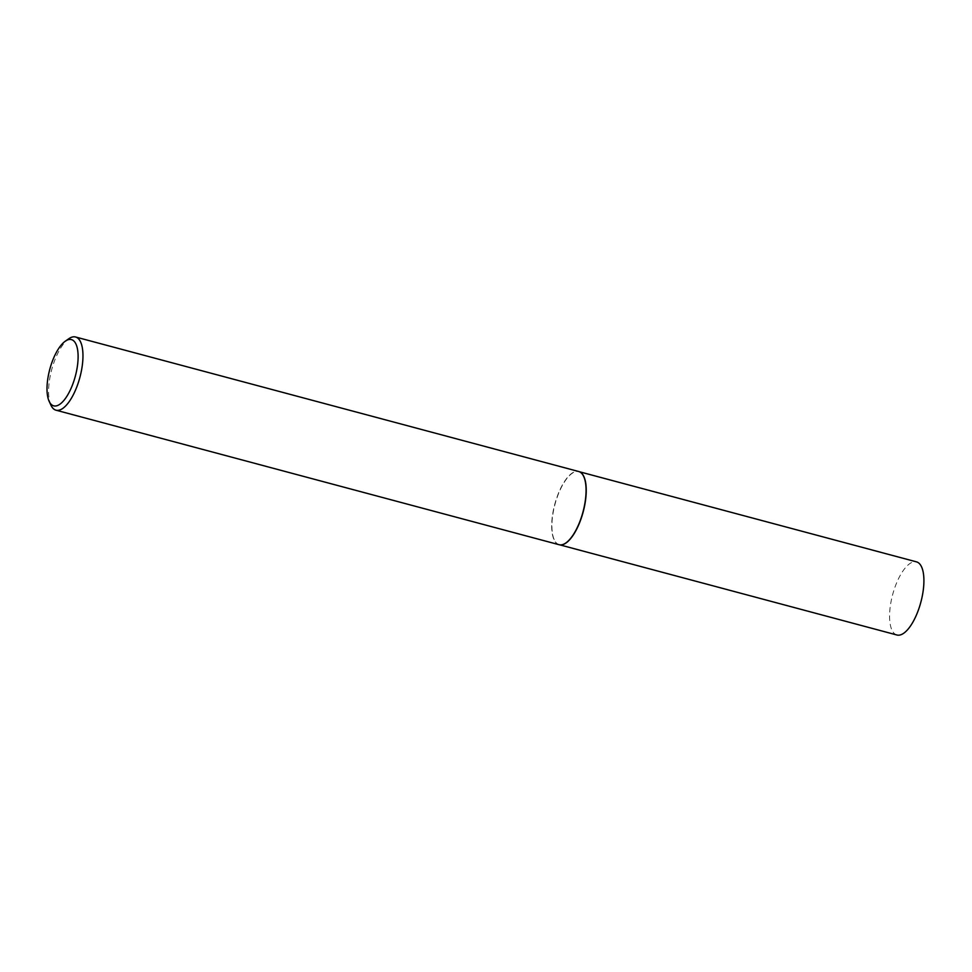 <?xml version="1.0" encoding="UTF-8"?>
<svg xmlns="http://www.w3.org/2000/svg" width="972" height="972" viewBox="0 0 972 972"><rect width="100%" height="100%" fill="white"/><g stroke="black" fill="none" stroke-linecap="round" stroke-linejoin="round"><path stroke-width="0.73" stroke-dasharray="4.86 3.65" d="M560.261 544.891A37.847 14.604 105 0 1 559.289 544.721A37.847 14.604 105 0 1 553.821 509.134A37.847 14.604 105 0 1 578.85 471.59A37.847 14.604 105 0 1 579.774 471.93M896.962 635.008A37.847 14.604 105 0 1 891.494 599.408A37.847 14.604 105 0 1 916.523 561.877M559.094 544.709A37.884 14.616 105 0 1 553.615 509.073A37.884 14.616 105 0 1 578.668 471.505M50.981 405.263A37.884 14.616 105 0 1 50.508 374.56A37.884 14.616 105 0 1 68.757 338.766"/><path stroke-width="1.46" d="M579.774 471.93A37.847 14.604 105 0 1 579.859 471.967A37.847 14.604 105 0 1 584.318 507.19A37.847 14.604 105 0 1 560.358 544.903A37.847 14.604 105 0 1 560.261 544.891M579.288 471.712L916.523 561.877A37.847 14.604 105 0 1 921.991 597.476A37.847 14.604 105 0 1 896.962 635.008L559.738 544.842M65.258 341.221L68.757 338.766A37.884 14.616 105 0 1 75.561 336.992L578.668 471.505A37.884 14.616 105 0 1 579.677 471.882A37.884 14.616 105 0 1 584.148 507.141A37.884 14.616 105 0 1 560.164 544.891A37.884 14.616 105 0 1 559.094 544.709L55.987 410.196A37.884 14.616 105 0 1 50.981 405.263L49.171 401.387A34.275 13.231 -75 0 0 62.998 401.436A34.275 13.231 -75 0 0 76.375 371.851A34.275 13.231 -75 0 0 65.258 341.221A34.275 13.231 -75 0 0 48.746 373.613A34.275 13.231 -75 0 0 49.171 401.387M75.561 336.992A37.884 14.616 105 0 1 81.041 372.628A37.884 14.616 105 0 1 55.987 410.196"/></g></svg>
